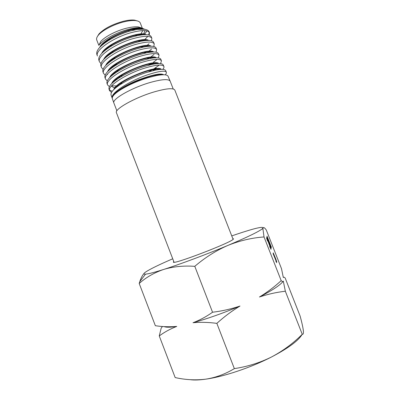 <?xml version="1.0" encoding="UTF-8"?>
<svg xmlns="http://www.w3.org/2000/svg" width="400" height="400" viewBox="0 0 400 400"><rect width="100%" height="100%" fill="white"/><g stroke="black" fill="none" stroke-linecap="round" stroke-linejoin="round"><path stroke-width="0.6" d="M116.885 110.825L113.855 102.96C111.685 99.275 131.73 87.73 150.16 82.485C161.88 79.235 168.54 78.78 170.15 81.125L173.215 88.98M113.855 102.96L111.06 94.98C110.44 92.485 113.565 88.98 120.44 84.465C128.045 79.705 136.625 75.74 146.17 72.575L155.095 70.17C161.33 68.945 164.855 69.095 165.665 70.625L166.315 72.15C164.915 70.275 158.52 71.215 147.135 74.965C130.18 80.725 111.38 92.45 112.09 97.49L112.255 97.995C112.44 95.915 115.325 93.11 120.915 89.575C128.8 84.805 137.9 80.83 148.21 77.64L156.445 75.575C163.27 74.305 167.145 74.525 168.065 76.245L170.15 81.125M165.245 74.85C166.235 73.69 166.59 72.785 166.315 72.15M129.525 31.175L137.11 29.39L144.035 29.22C146.775 29.56 148.45 30.395 149.065 31.735L149.45 32.645C147.67 29.815 141.265 29.905 130.225 32.915C112.89 37.815 94.685 50.5 97.415 55.965L96.82 54.275C95.97 50.56 100.02 45.875 108.975 40.22C115.395 36.39 122.245 33.375 129.525 31.175M149.205 35.135L149.45 32.645M149.24 32.275L148.71 34.99M147.83 36.385L144.6 39.71M143.985 40.215L143.18 40.845M99.435 61.75L98.85 60.075C98.035 56.575 101.905 52.085 110.455 46.605C117.105 42.585 124.25 39.405 131.895 37.065L137.195 35.69C145.26 34.05 149.91 34.365 151.15 36.62L151.855 38.27C150.105 35.53 143.68 35.695 132.58 38.77C115.15 43.805 96.735 56.39 99.435 61.75L100.96 63.575M146.935 45.485L149.025 43.77M151.505 40.81L151.855 38.27M101.455 67.52L100.88 65.87C100.1 62.56 103.82 58.255 112.035 52.955C118.865 48.76 126.275 45.43 134.265 42.97L140.25 41.395C147.98 39.87 152.42 40.16 153.56 42.27L154.25 43.885C152.54 41.245 146.105 41.5 134.94 44.645C117.38 49.765 98.82 62.32 101.455 67.52L103.05 69.35M148.8 51.285L151.555 49.095M153.81 46.5L154.25 43.885M103.475 73.295L102.91 71.685C102.155 68.545 105.77 64.39 113.76 59.215C120.745 54.91 128.375 51.465 136.64 48.865L143.11 47.16C150.6 45.675 154.89 45.935 155.98 47.94L156.655 49.52C154.985 46.965 148.535 47.305 137.305 50.525C119.66 55.735 100.87 68.275 103.475 73.295L105.145 75.12M150.585 57.135L154.055 54.45M156.085 52.2L156.655 49.52M105.505 79.09L104.95 77.505C104.23 74.53 107.72 70.53 115.415 65.51C122.57 61.095 130.435 57.52 139.015 54.78L146.215 52.89C153.335 51.49 157.395 51.725 158.4 53.6L159.065 55.165C157.42 52.7 150.955 53.115 139.67 56.4C121.905 61.765 102.945 74.175 105.505 79.09L107.25 80.885M147.35 63.995L145.205 65.105M148.415 65.275L151.125 63.73M153.45 62.24L156.515 59.87M158.335 57.915L159.065 55.165M107.53 84.88L106.98 83.32C106.3 80.53 109.63 76.72 116.98 71.89C124.32 67.315 132.46 63.59 141.4 60.71L149.235 58.625C156.03 57.32 159.89 57.53 160.815 59.26L161.47 60.795C159.875 58.44 153.395 58.94 142.04 62.3C124.18 67.755 105.015 80.13 107.53 84.88L109.375 86.665M148.6 71.82L152.39 69.795M153.72 69.015L158.965 65.305M160.58 63.64L161.47 60.795M109.555 90.67L109.02 89.145C108.36 86.515 111.58 82.87 118.68 78.2C126.16 73.515 134.53 69.66 143.785 66.64L152.06 64.41C158.64 63.13 162.365 63.305 163.24 64.94L163.88 66.435C162.32 64.18 155.835 64.77 144.415 68.21C126.465 73.75 107.08 86.105 109.555 90.67L111.5 92.445M162.8 69.38C163.85 68.175 164.21 67.195 163.88 66.435M114.81 64.435L116.505 64.155M116.62 85.915L111.62 85.84M112.23 91.32L109.44 89.895M98.945 45.225L100.755 41.51C104.68 36.775 116.18 30.765 126.345 28.245C131.285 27.01 135.3 26.57 138.385 26.915L141.715 27.99M142.805 30.585L140.865 33.97M140.365 34.51L139.645 35.205M144.025 28.94L140.62 27.825C137.4 27.52 133.13 28.08 127.81 29.515C116.52 32.525 103.565 39.535 99.05 45.105L100.755 41.51M143.095 34.74L143.34 34.45M143.68 34.015L144.9 30.715M137.765 28.75L137.1 29.395L143.125 28.85L145.85 29.55M146.58 30.855C146.51 31.745 145.765 32.83 144.335 34.11M98.825 45.37L96.725 39.93C96.245 38.64 96.82 37.025 98.45 35.095C102.43 30.285 113.8 24.33 123.87 21.875C128.71 20.69 132.675 20.27 135.76 20.625C138.27 20.95 139.78 21.75 140.295 23.035L142.28 28.125M97.43 36.46L99.03 33.885C104.195 28.56 112.25 24.365 123.2 21.305C127.805 20.175 131.575 19.78 134.52 20.12L137.435 20.945M135.23 29.055L134.1 29.98M174.06 262.235L116.45 112.74C114.05 109.32 135.04 97.49 154.26 91.88C166.515 88.385 173.37 87.79 174.83 90.1L233.09 239.34M108.335 40.615L106.95 40.795M105.66 42.385L104.785 42.44M107.72 48.39L106.795 48.45M109.94 53.59L111.325 53.405M143.53 28.88C137.415 24.54 103.75 37.72 99.675 47.435M109.355 54.035L110.48 53.955M144.5 40.66L145 40.19M146.04 34.645C140.275 30.22 105.465 43.85 101.655 53.485M111.995 59.6L113.36 59.465M148.625 40.425C143.28 35.885 107.37 49.885 103.68 59.48M114.685 65.15L115.815 65.015M148.225 52.505L149.15 51.76M151.145 46.2C146.235 41.545 109.14 56.04 105.69 65.485M117.45 70.68L118.025 70.6M149.955 58.48L151.135 57.585M153.635 51.975C149.14 47.24 110.8 62.235 107.665 71.555M120.355 76.16L122.775 75.745M151.545 64.52L153.065 63.45M156.195 57.77C152.23 52.88 112.545 68.39 109.67 77.6M122.065 81.815L123.37 81.6M152.88 70.665L155.76 68.72M158.705 63.56C155.365 58.525 114.31 74.56 111.715 83.59M111.63 85.945C112.115 86.825 113.2 87.425 114.89 87.735M115.41 87.82L115.715 87.86M156.235 75.545L157.3 74.835M161.18 69.35C158.415 64.215 115.995 80.775 113.725 89.63M163.6 74.755C161.11 72.96 152.895 74.61 138.95 79.69C126 84.77 112.74 92.965 112.09 97.49M143.23 34.73L143.475 34.46M141.985 28.83C139.61 28.45 136.315 28.73 132.09 29.66C124.625 31.425 117.315 34.43 110.16 38.67C106.145 41.15 103.16 43.565 101.2 45.92M108.725 54.535L109.69 54.485M145.265 40.575L145.63 40.205M144.79 34.64C142.59 34.195 139.38 34.43 135.16 35.34C127.165 37.19 119.35 40.4 111.715 44.98C107.845 47.405 104.985 49.75 103.135 52.02M111.305 60.12L112.49 60.035M147.48 40.425C145.39 39.97 142.27 40.175 138.115 41.045C129.685 42.97 121.445 46.365 113.395 51.235C109.605 53.625 106.835 55.915 105.085 58.095M113.925 65.7L115.345 65.555M150.16 46.21C148.135 45.74 145.04 45.94 140.875 46.805C132.14 48.8 123.58 52.34 115.185 57.425C111.395 59.835 108.655 62.11 106.96 64.25M116.61 71.26L117.585 71.145M152.735 51.99C150.88 51.51 147.925 51.685 143.865 52.525C134.705 54.595 125.715 58.305 116.9 63.66C113.165 66.06 110.485 68.31 108.855 70.41M107.46 74.02L107.59 74.57M119.415 76.78L119.885 76.715M152.76 64.27L153.96 63.36M155.38 57.785C153.64 57.295 150.775 57.45 146.79 58.255C137.215 60.41 127.8 64.31 118.55 69.955C114.915 72.31 112.335 74.495 110.815 76.5M121.125 82.435L122.315 82.265M154.305 70.34L156.65 68.635M158.04 63.585C156.38 63.07 153.535 63.22 149.515 64.035C139.625 66.29 129.895 70.34 120.32 76.185C116.72 78.515 114.2 80.65 112.765 82.59M111.61 85.85L111.695 86.17M114.6 88.11L115.255 88.24M157.33 75.41L158.33 74.695M160.61 69.375C159.115 68.845 156.395 68.985 152.45 69.785C143.895 71.485 130.4 76.955 122.14 82.38C118.54 84.725 116.045 86.85 114.665 88.755M162.895 74.76C161.4 74.32 158.65 74.505 154.65 75.32C146.08 77.03 131.18 82.76 121.325 89.08C118.2 91.065 115.825 92.93 114.2 94.68M173.78 261.505L173.39 262.075C172.025 265.305 232.245 242.225 233.365 239.07L233.475 238.77L232.805 238.61M172.735 258.79C159.215 264.625 150.21 269.02 145.705 271.975C143.43 273.535 143.37 274.26 145.52 274.15C148.29 273.965 154.32 272.405 163.605 269.47C180.22 264.215 206.895 254.255 227.925 245.405C246.92 237.36 258.345 231.855 262.2 228.895L263.12 227.9C262.8 226.34 254.17 228.39 237.225 234.04L231.745 235.905M190.19 379.675C194.075 380.24 199.265 380.07 205.77 379.16C223.62 376.73 250.885 367.615 271.44 357.03C282.915 350.945 293.185 343.365 302.255 334.29C303.22 334.565 303.59 333.42 303.37 330.85L303.285 330.125C302.8 326.705 301.75 322.035 300.145 316.12L285.19 278.07C284.29 277.115 283.67 276.94 283.32 277.535L281.51 268.71L266.315 230.065C264.7 227.77 263.635 227.045 263.12 227.9L262.945 229.03L264.03 236.955C251.8 237.83 239.77 240.65 227.925 245.405C216.17 250.505 205.125 257.485 194.79 266.33C183.445 265.555 173.05 266.6 163.605 269.47C154.275 272.66 146.14 277.325 139.2 283.47L139.79 281.62C140.955 278.07 142.37 275.355 144.025 273.475M275.97 260.36L276.4 260.95L275.85 259.285L273.205 252.84L275.865 259.185L276.745 261.825L275.97 260.36M267.795 240.02L266.775 237.02L267.96 239.465L271.215 248.32L269.88 245.58L270.785 247.16L267.93 239.57L267.21 238.12L267.735 240.04M281.19 280.645C282.245 281.65 282.95 281.795 283.3 281.085L285.345 291.235C276.6 292.23 267.97 294.15 259.45 297.005C267.355 292.195 274.6 286.74 281.19 280.645L264.03 236.955M302.255 334.29L285.345 291.235M267.56 240.945L266.525 237.895L267.73 240.375L271.03 249.365L269.675 246.59L270.59 248.185L267.7 240.48L266.965 239.015L267.5 240.965M269.115 242.14L267.02 236.17L271.4 247.265L269.115 242.14M275.89 261.235L276.32 261.83L275.765 260.14L273.09 253.63L275.785 260.04L276.67 262.71L275.89 261.235M139.2 283.47L155.35 325.715C162.525 326.795 169.66 327.025 176.755 326.415C170.275 328.915 164.44 332.095 159.26 335.955L175.17 377.57C185.425 379.865 195.625 380.4 205.77 379.16C215.83 377.59 225.36 374.075 234.35 368.615C247.485 366.635 259.85 362.775 271.44 357.03C288.155 348.29 298.395 340.74 302.155 334.39M212.545 312.235C222.105 311.065 231.255 309 240 306.04C231.86 310.96 224.145 316.735 216.85 323.365C208.395 322.24 200.45 322.03 193.015 322.72C199.85 320.14 206.36 316.645 212.545 312.235L194.79 266.33M234.35 368.615L216.85 323.365M159.26 335.955L161.17 328.155L162.46 326.495M259.45 297.005C272.24 290.415 280.11 285.22 283.05 281.43M164.13 326.605C166.215 327.485 170.425 327.425 176.755 326.415M193.015 322.72C207.785 318.62 223.445 313.06 240 306.04M270.97 246.215L267.45 237.25L270.97 246.215M138.385 26.915L140.62 27.825M143.125 28.85L144.035 29.22M134.52 20.12L135.76 20.625M142.405 65.955L142.215 65.46M128.955 31.345L128.65 30.555M99.03 33.885L98.45 35.095M115.27 65.085L114.87 65.02M151.825 64.33L152.89 62.96M154.56 69.58L156.255 67.385M134.005 30L132.09 29.66M108.975 40.22L110.16 38.67M137.195 35.69L135.16 35.34M110.455 46.605L111.715 44.98M140.25 41.395L138.115 41.045M112.035 52.955L113.395 51.235M143.11 47.16L140.875 46.805M113.76 59.215L115.185 57.425M146.215 52.89L143.865 52.525M115.415 65.51L116.9 63.66M149.235 58.625L146.79 58.255M116.98 71.89L118.55 69.955M152.06 64.41L149.515 64.035M118.68 78.2L120.32 76.185M155.095 70.17L152.45 69.785M120.44 84.465L122.14 82.38M156.445 75.575L154.65 75.32M120.915 89.575L121.325 89.08M262.2 228.895L262.945 229.025M145.52 274.15L139.79 281.62"/></g></svg>
